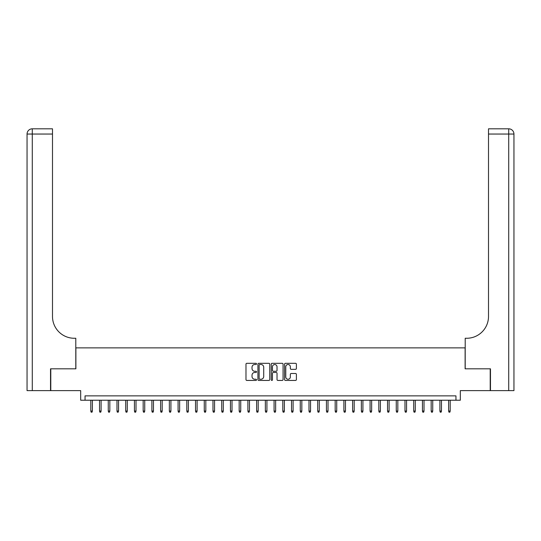 <?xml version="1.0" encoding="UTF-8"?>
<svg xmlns="http://www.w3.org/2000/svg" width="541" height="541" viewBox="0 0 541 541"><rect width="100%" height="100%" fill="white"/><g stroke="black" fill="none" stroke-linecap="round" stroke-linejoin="round"><path stroke-width="0.81" d="M256.535 363.904A0.602 0.602 0 0 0 255.934 363.302L246.838 363.302A0.859 0.859 0 0 0 245.979 364.161L245.979 379.579A0.859 0.859 0 0 0 246.838 380.438L255.934 380.438A0.602 0.602 0 0 0 256.535 379.836A0.602 0.602 0 0 0 255.934 379.234L254.757 379.234A2.739 2.739 0 0 1 252.018 376.495L252.018 375.211A2.739 2.739 0 0 1 254.757 372.465L255.934 372.465A0.602 0.602 0 0 0 256.535 371.87A0.602 0.602 0 0 0 255.934 371.268L254.757 371.268A2.739 2.739 0 0 1 252.018 368.529L252.018 367.244A2.739 2.739 0 0 1 254.757 364.499L255.934 364.499A0.602 0.602 0 0 0 256.535 363.904M295.535 369.341A0.859 0.859 0 0 0 296.394 368.482L296.394 364.161A0.859 0.859 0 0 0 295.535 363.302L285.425 363.302A0.859 0.859 0 0 0 284.573 364.161L284.573 379.579A0.859 0.859 0 0 0 285.425 380.438L295.535 380.438A0.859 0.859 0 0 0 296.394 379.579L296.394 374.352A0.859 0.859 0 0 0 295.535 373.493L291.207 373.493A0.859 0.859 0 0 0 290.355 374.352L290.355 376.942A2.292 2.292 0 0 1 288.062 379.234A2.292 2.292 0 0 1 285.77 376.942L285.77 366.791A2.292 2.292 0 0 1 288.062 364.499A2.292 2.292 0 0 1 290.355 366.791L290.355 368.482A0.859 0.859 0 0 0 291.207 369.341L295.535 369.341M455.955 400.232L460.323 400.232L460.323 390.629L490.214 390.629L490.214 368.813L465.118 368.813L465.118 347.87L75.882 347.87L75.882 368.813L50.786 368.813L50.786 390.629L80.677 390.629L80.677 400.232L455.955 400.232L455.955 395.87L85.045 395.87L85.045 400.232M269.749 364.161A0.859 0.859 0 0 0 268.891 363.302L258.787 363.302A0.859 0.859 0 0 0 257.929 364.161L257.929 379.579A0.859 0.859 0 0 0 258.787 380.438L268.891 380.438A0.859 0.859 0 0 0 269.749 379.579L269.749 364.161M272.109 363.302L282.213 363.302A0.859 0.859 0 0 1 283.071 364.161L283.071 379.579A0.859 0.859 0 0 1 282.213 380.438L277.891 380.438A0.859 0.859 0 0 1 277.033 379.579L277.033 373.324A0.859 0.859 0 0 0 276.174 372.465L273.306 372.465A0.859 0.859 0 0 0 272.448 373.324L272.448 379.836A0.602 0.602 0 0 1 271.853 380.438A0.602 0.602 0 0 1 271.251 379.836L271.251 364.161A0.859 0.859 0 0 1 272.109 363.302M259.727 364.499A0.602 0.602 0 0 0 259.125 365.101L259.125 378.639A0.602 0.602 0 0 0 259.727 379.234L260.972 379.234A2.739 2.739 0 0 0 263.71 376.495L263.71 367.244A2.739 2.739 0 0 0 260.972 364.499L259.727 364.499M277.033 366.839A2.292 2.292 0 0 0 274.74 364.546A2.292 2.292 0 0 0 272.448 366.839L272.448 370.409A0.859 0.859 0 0 0 273.306 371.268L276.174 371.268A0.859 0.859 0 0 0 277.033 370.409L277.033 366.839M92.376 411.052L92.024 412.188L91.152 412.188L90.8 411.052L92.376 411.052L92.376 400.232M90.8 411.052L90.8 400.232M50.529 368.813L75.794 368.813L75.794 338.267L74.306 338.267A21.816 21.816 0 0 1 52.491 316.451L52.491 134.046L32.284 134.046L32.284 390.629L50.529 390.629L50.529 368.813M32.284 390.629L27.05 390.629L27.05 134.046A5.234 5.234 0 0 1 32.284 128.812L52.491 128.812L52.491 134.046M74.306 338.267A21.816 21.816 0 0 1 52.491 316.451M32.284 128.812A5.234 5.234 0 0 0 27.05 134.046L32.284 134.046L32.284 128.812M513.95 390.629L513.95 134.046L513.95 390.629L490.471 390.629L490.471 368.813L465.206 368.813L465.206 338.267L466.694 338.267A21.816 21.816 0 0 0 488.509 316.451L488.509 128.812L508.716 128.812L488.509 128.812M513.95 134.046L513.95 338.267L513.95 134.046A5.234 5.234 0 0 0 508.716 128.812A5.234 5.234 0 0 1 513.95 134.046L488.509 134.046M466.694 338.267A21.816 21.816 0 0 0 488.509 316.451M101.099 411.052L100.754 412.188L99.882 412.188L99.53 411.052L101.099 411.052L101.099 400.232M99.53 411.052L99.53 400.232M109.83 411.052L109.478 412.188L108.606 412.188L108.261 411.052L109.83 411.052L109.83 400.232M108.261 411.052L108.261 400.232M118.553 411.052L118.209 412.188L117.336 412.188L116.984 411.052L118.553 411.052L118.553 400.232M116.984 411.052L116.984 400.232M127.284 411.052L126.932 412.188L126.06 412.188L125.715 411.052L127.284 411.052L127.284 400.232M125.715 411.052L125.715 400.232M136.014 411.052L135.663 412.188L134.79 412.188L134.439 411.052L136.014 411.052L136.014 400.232M134.439 411.052L134.439 400.232M144.738 411.052L144.386 412.188L143.514 412.188L143.169 411.052L144.738 411.052L144.738 400.232M143.169 411.052L143.169 400.232M153.468 411.052L153.117 412.188L152.244 412.188L151.893 411.052L153.468 411.052L153.468 400.232M151.893 411.052L151.893 400.232M162.192 411.052L161.847 412.188L160.975 412.188L160.623 411.052L162.192 411.052L162.192 400.232M160.623 411.052L160.623 400.232M170.922 411.052L170.571 412.188L169.698 412.188L169.347 411.052L170.922 411.052L170.922 400.232M169.347 411.052L169.347 400.232M179.646 411.052L179.301 412.188L178.429 412.188L178.077 411.052L179.646 411.052L179.646 400.232M178.077 411.052L178.077 400.232M188.376 411.052L188.025 412.188L187.152 412.188L186.807 411.052L188.376 411.052L188.376 400.232M186.807 411.052L186.807 400.232M197.1 411.052L196.755 412.188L195.883 412.188L195.531 411.052L197.1 411.052L197.1 400.232M195.531 411.052L195.531 400.232M205.83 411.052L205.479 412.188L204.606 412.188L204.261 411.052L205.83 411.052L205.83 400.232M204.261 411.052L204.261 400.232M214.561 411.052L214.209 412.188L213.337 412.188L212.985 411.052L214.561 411.052L214.561 400.232M212.985 411.052L212.985 400.232M223.284 411.052L222.933 412.188L222.06 412.188L221.715 411.052L223.284 411.052L223.284 400.232M221.715 411.052L221.715 400.232M232.015 411.052L231.663 412.188L230.791 412.188L230.439 411.052L232.015 411.052L232.015 400.232M230.439 411.052L230.439 400.232M240.738 411.052L240.393 412.188L239.521 412.188L239.169 411.052L240.738 411.052L240.738 400.232M239.169 411.052L239.169 400.232M249.469 411.052L249.117 412.188L248.245 412.188L247.893 411.052L249.469 411.052L249.469 400.232M247.893 411.052L247.893 400.232M258.192 411.052L257.847 412.188L256.975 412.188L256.623 411.052L258.192 411.052L258.192 400.232M256.623 411.052L256.623 400.232M266.923 411.052L266.571 412.188L265.699 412.188L265.354 411.052L266.923 411.052L266.923 400.232M265.354 411.052L265.354 400.232M275.646 411.052L275.301 412.188L274.429 412.188L274.077 411.052L275.646 411.052L275.646 400.232M274.077 411.052L274.077 400.232M284.377 411.052L284.025 412.188L283.153 412.188L282.808 411.052L284.377 411.052L284.377 400.232M282.808 411.052L282.808 400.232M293.107 411.052L292.755 412.188L291.883 412.188L291.531 411.052L293.107 411.052L293.107 400.232M291.531 411.052L291.531 400.232M301.831 411.052L301.479 412.188L300.607 412.188L300.262 411.052L301.831 411.052L301.831 400.232M300.262 411.052L300.262 400.232M310.561 411.052L310.209 412.188L309.337 412.188L308.985 411.052L310.561 411.052L310.561 400.232M308.985 411.052L308.985 400.232M319.285 411.052L318.94 412.188L318.067 412.188L317.716 411.052L319.285 411.052L319.285 400.232M317.716 411.052L317.716 400.232M328.015 411.052L327.663 412.188L326.791 412.188L326.439 411.052L328.015 411.052L328.015 400.232M326.439 411.052L326.439 400.232M336.739 411.052L336.394 412.188L335.521 412.188L335.17 411.052L336.739 411.052L336.739 400.232M335.17 411.052L335.17 400.232M345.469 411.052L345.117 412.188L344.245 412.188L343.9 411.052L345.469 411.052L345.469 400.232M343.9 411.052L343.9 400.232M354.193 411.052L353.848 412.188L352.975 412.188L352.624 411.052L354.193 411.052L354.193 400.232M352.624 411.052L352.624 400.232M362.923 411.052L362.571 412.188L361.699 412.188L361.354 411.052L362.923 411.052L362.923 400.232M361.354 411.052L361.354 400.232M371.653 411.052L371.302 412.188L370.429 412.188L370.078 411.052L371.653 411.052L371.653 400.232M370.078 411.052L370.078 400.232M380.377 411.052L380.025 412.188L379.153 412.188L378.808 411.052L380.377 411.052L380.377 400.232M378.808 411.052L378.808 400.232M389.107 411.052L388.756 412.188L387.883 412.188L387.532 411.052L389.107 411.052L389.107 400.232M387.532 411.052L387.532 400.232M397.831 411.052L397.486 412.188L396.614 412.188L396.262 411.052L397.831 411.052L397.831 400.232M396.262 411.052L396.262 400.232M406.562 411.052L406.21 412.188L405.337 412.188L404.986 411.052L406.562 411.052L406.562 400.232M404.986 411.052L404.986 400.232M415.285 411.052L414.94 412.188L414.068 412.188L413.716 411.052L415.285 411.052L415.285 400.232M413.716 411.052L413.716 400.232M424.016 411.052L423.664 412.188L422.792 412.188L422.447 411.052L424.016 411.052L424.016 400.232M422.447 411.052L422.447 400.232M432.739 411.052L432.394 412.188L431.522 412.188L431.17 411.052L432.739 411.052L432.739 400.232M431.17 411.052L431.17 400.232M441.47 411.052L441.118 412.188L440.246 412.188L439.901 411.052L441.47 411.052L441.47 400.232M439.901 411.052L439.901 400.232M450.2 411.052L449.848 412.188L448.976 412.188L448.624 411.052L450.2 411.052L450.2 400.232M448.624 411.052L448.624 400.232M508.716 390.629L508.716 128.812"/></g></svg>
